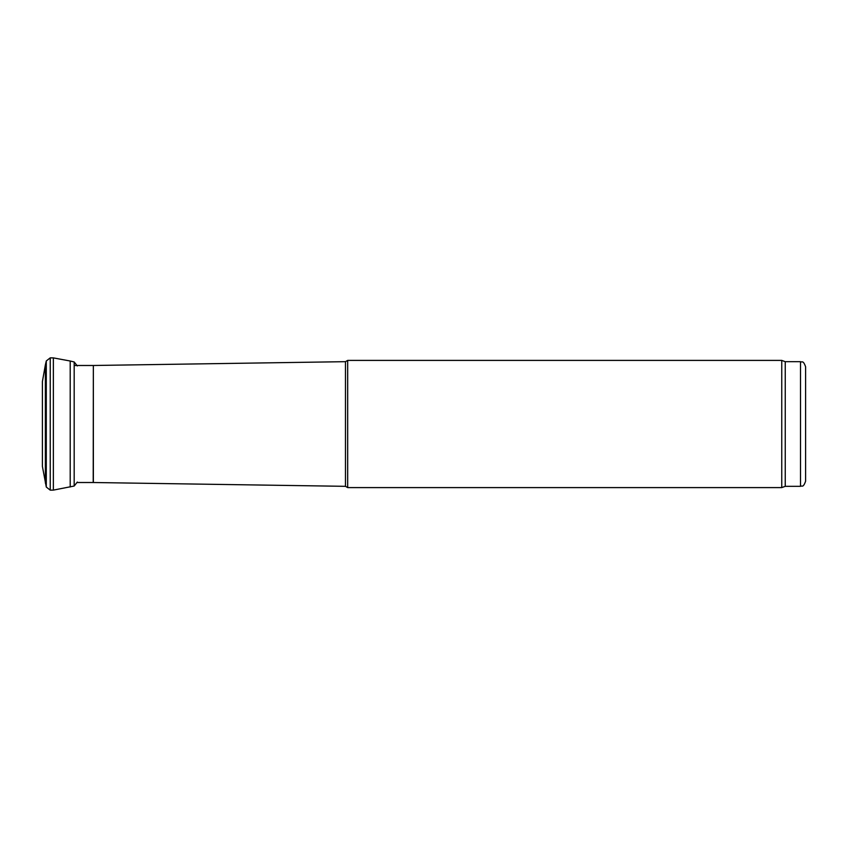 <?xml version="1.0" encoding="UTF-8"?>
<svg xmlns="http://www.w3.org/2000/svg" width="848" height="848" viewBox="0 0 848 848"><rect width="100%" height="100%" fill="white"/><g stroke="black" fill="none" stroke-linecap="round" stroke-linejoin="round"><path stroke-width="1.27" d="M45.368 483.095L45.368 364.905L42.4 381.589L42.4 466.411L46.29 487.049L50.233 490.144L53.371 490.112L74.179 486.031L77.316 482.056M45.368 364.905L46.29 360.951L50.233 357.856L53.371 357.888L53.371 490.112M53.371 357.888L70.204 361.015L70.204 486.985M800.512 361.672L800.512 486.328C802.06 485.236 802.992 488.416 805.6 481.24L805.6 366.76C802.992 359.584 802.06 362.764 800.512 361.672L785.248 361.672L781.75 360.4L347.68 360.4L347.68 487.6L781.75 487.6L781.75 360.4M800.512 486.328L785.248 486.328L785.248 361.672M93.354 482.512L93.354 365.488L93.206 482.512L345.475 486.328L345.475 361.672L347.68 360.4M46.29 360.951L46.29 487.049M50.233 357.856L50.233 490.144M70.204 361.015L74.179 361.969L74.179 486.031M74.179 361.969L77.316 365.944M93.206 365.488L74.613 365.488M93.206 482.512L77.274 482.512M785.248 486.328L781.75 487.6M345.475 486.328L347.68 487.6M93.354 365.488L345.475 361.672"/></g></svg>
